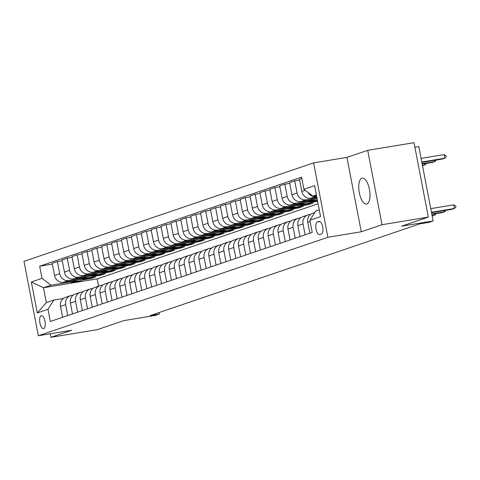 <?xml version="1.0" encoding="UTF-8"?>
<svg xmlns="http://www.w3.org/2000/svg" width="480" height="480" viewBox="0 0 480 480"><rect width="100%" height="100%" fill="white"/><g stroke="black" fill="none" stroke-linecap="round" stroke-linejoin="round"><path stroke-width="0.72" d="M366.852 203.952A13.128 5.286 -99.4 0 0 369.522 189.792A13.128 5.286 -99.4 0 0 362.244 178.128A13.128 5.286 -99.4 0 0 361.896 178.212A13.128 5.286 -99.4 0 0 359.232 192.372A13.128 5.286 -99.4 0 0 366.51 204.036A13.128 5.286 -99.4 0 0 366.852 203.952M43.686 328.566A6.564 2.646 -99.4 0 0 45.018 321.486A6.564 2.646 -99.4 0 0 41.382 315.654A6.564 2.646 -99.4 0 0 41.208 315.696A6.564 2.646 -99.4 0 0 39.876 322.776A6.564 2.646 -99.4 0 0 43.518 328.608A6.564 2.646 -99.4 0 0 43.686 328.566M313.584 162.882L24 261.354L38.328 335.742L327.906 237.27L313.584 162.882L346.926 157.386L361.254 231.774L382.026 224.712L367.698 150.324L346.926 157.386M367.698 150.324L414.012 142.692L428.34 217.08L401.634 226.164L433.128 220.974L418.806 146.58L414.888 147.228M50.226 333.78L50.904 337.308L97.218 329.676L123.918 320.598L155.412 315.408L159.372 314.064L159.078 312.54M382.026 224.712L428.34 217.08M433.128 220.974L429.174 222.318L419.91 223.842L150.108 315.588L159.372 314.064M319.038 221.436L317.298 222.024A6.36 2.562 -99.4 0 0 316.008 228.882A6.36 2.562 -99.4 0 0 319.536 234.534A6.36 2.562 -99.4 0 0 319.698 234.492L321.444 233.898A6.36 2.562 -99.4 0 0 322.734 227.04A6.36 2.562 -99.4 0 0 319.206 221.394A6.36 2.562 -99.4 0 0 319.038 221.436L319.38 221.376M316.38 194.934L312.876 196.122L303.918 189.3L301.572 177.138L39.684 266.196L52.368 264.102M303.918 189.3L314.598 185.67L320.562 216.63L309.882 220.266L315.744 211.002L319.248 209.808M318.084 203.766L97.194 278.88L43.47 287.736L46.338 302.61L53.85 300.054L47.988 309.318L50.334 321.486L312.222 232.428L309.882 220.266M47.988 309.318L37.308 312.954L31.344 281.988L42.03 278.358L39.684 266.196M361.254 231.774L327.906 237.27M50.904 337.308L71.67 330.246L38.328 335.742M53.85 300.054L63.3 298.5M67.758 315.558L65.664 304.674A8.208 7.494 -108.8 0 1 70.428 295.686A8.208 7.494 -108.8 0 1 71.52 295.41L73.194 295.134M77.646 312.198L75.552 301.314A8.208 7.494 -108.8 0 1 80.322 292.32A8.208 7.494 -108.8 0 1 81.414 292.05L83.082 291.774M87.54 308.832L85.44 297.948A8.208 7.494 -108.8 0 1 90.21 288.96A8.208 7.494 -108.8 0 1 91.302 288.684L92.97 288.408M97.428 305.472L95.334 294.588A8.208 7.494 -108.8 0 1 100.098 285.594A8.208 7.494 -108.8 0 1 101.196 285.324L102.864 285.048M107.316 302.106L105.222 291.222A8.208 7.494 -108.8 0 1 109.992 282.234A8.208 7.494 -108.8 0 1 111.084 281.958L112.752 281.682M117.21 298.746L115.11 287.862A8.208 7.494 -108.8 0 1 119.88 278.868A8.208 7.494 -108.8 0 1 120.972 278.598L122.64 278.322M127.098 295.38L125.004 284.496A8.208 7.494 -108.8 0 1 129.768 275.508A8.208 7.494 -108.8 0 1 130.866 275.232L132.534 274.956M136.986 292.02L134.892 281.136A8.208 7.494 -108.8 0 1 139.662 272.142A8.208 7.494 -108.8 0 1 140.754 271.872L142.422 271.596M146.88 288.654L144.78 277.77A8.208 7.494 -108.8 0 1 149.55 268.782A8.208 7.494 -108.8 0 1 150.642 268.506L152.31 268.23M156.768 285.294L154.674 274.404A8.208 7.494 -108.8 0 1 159.438 265.416A8.208 7.494 -108.8 0 1 160.536 265.146L162.204 264.87M166.656 281.928L164.562 271.044A8.208 7.494 -108.8 0 1 169.332 262.056A8.208 7.494 -108.8 0 1 170.424 261.78L172.092 261.504M176.55 278.562L174.45 267.678A8.208 7.494 -108.8 0 1 179.22 258.69A8.208 7.494 -108.8 0 1 180.312 258.42L181.98 258.144M186.438 275.202L184.344 264.318A8.208 7.494 -108.8 0 1 189.108 255.33A8.208 7.494 -108.8 0 1 190.206 255.054L191.874 254.778M196.326 271.836L194.232 260.952A8.208 7.494 -108.8 0 1 199.002 251.964A8.208 7.494 -108.8 0 1 200.094 251.694L201.762 251.418M206.22 268.476L204.12 257.592A8.208 7.494 -108.8 0 1 208.89 248.604A8.208 7.494 -108.8 0 1 209.982 248.328L211.65 248.052M216.108 265.11L214.014 254.226A8.208 7.494 -108.8 0 1 218.784 245.238A8.208 7.494 -108.8 0 1 219.876 244.962L221.544 244.692M225.996 261.75L223.902 250.866A8.208 7.494 -108.8 0 1 228.672 241.878A8.208 7.494 -108.8 0 1 229.764 241.602L231.432 241.326M235.89 258.384L233.79 247.5A8.208 7.494 -108.8 0 1 238.56 238.512A8.208 7.494 -108.8 0 1 239.652 238.236L241.32 237.966M245.778 255.024L243.684 244.14A8.208 7.494 -108.8 0 1 248.454 235.152A8.208 7.494 -108.8 0 1 249.546 234.876L251.214 234.6M255.666 251.658L253.572 240.774A8.208 7.494 -108.8 0 1 258.342 231.786A8.208 7.494 -108.8 0 1 259.434 231.51L261.102 231.24M265.56 248.298L263.46 237.414A8.208 7.494 -108.8 0 1 268.23 228.426A8.208 7.494 -108.8 0 1 269.322 228.15L270.99 227.874M275.448 244.932L273.354 234.048A8.208 7.494 -108.8 0 1 278.124 225.06A8.208 7.494 -108.8 0 1 279.216 224.784L280.884 224.514M285.342 241.572L283.242 230.688A8.208 7.494 -108.8 0 1 288.012 221.694A8.208 7.494 -108.8 0 1 289.104 221.424L290.772 221.148M295.23 238.206L293.136 227.322A8.208 7.494 -108.8 0 1 297.9 218.334A8.208 7.494 -108.8 0 1 298.992 218.058L300.666 217.782M305.118 234.846L303.024 223.962A8.208 7.494 -108.8 0 1 307.794 214.968A8.208 7.494 -108.8 0 1 308.886 214.698L310.554 214.422M97.194 278.88L98.586 286.11M316.494 195.528L312.876 196.122M316.65 196.332L315.912 196.458A8.208 7.494 -108.8 0 1 307.974 192.39M316.818 197.208L310.77 198.204A8.208 7.494 -108.8 0 1 301.806 191.382L299.466 179.22L301.824 178.416M316.974 198.012L306.018 199.818A8.208 7.494 -108.8 0 1 297.06 192.996L294.72 180.834L299.622 180.024M317.142 198.888L300.876 201.57A8.208 7.494 -108.8 0 1 291.918 194.748L289.578 182.58L294.72 180.834M307.452 201.318L296.13 203.184A8.208 7.494 -108.8 0 1 287.172 196.362L284.826 184.194L289.728 183.39M317.466 200.568L315.654 200.868M310.35 201.738L290.988 204.93A8.208 7.494 -108.8 0 1 282.03 198.108L279.684 185.946L284.826 184.194M317.622 201.372L310.464 202.554M297.558 204.678L286.242 206.544A8.208 7.494 -108.8 0 1 277.278 199.722L274.938 187.56L279.84 186.75M308.244 203.82L308.4 204.624L313.146 203.01L305.76 204.228M300.456 205.104L281.094 208.296A8.208 7.494 -108.8 0 1 272.136 201.474L269.796 189.306L274.938 187.56M308.4 204.624L300.576 205.914M287.67 208.044L276.348 209.91A8.208 7.494 -108.8 0 1 267.39 203.088L265.05 190.92L269.952 190.116M298.356 207.186L298.512 207.99L303.258 206.376L295.872 207.594M290.568 208.464L271.206 211.656A8.208 7.494 -108.8 0 1 262.248 204.834L259.908 192.672L265.05 190.92M298.512 207.99L290.682 209.28M277.776 211.404L266.46 213.27A8.208 7.494 -108.8 0 1 257.502 206.448L255.156 194.286L260.058 193.476M288.462 210.546L288.618 211.35L293.364 209.736L285.984 210.954M280.68 211.83L261.318 215.022A8.208 7.494 -108.8 0 1 252.36 208.2L250.014 196.032L255.156 194.286M288.618 211.35L280.794 212.64M267.888 214.77L256.572 216.636A8.208 7.494 -108.8 0 1 247.608 209.814L245.268 197.646L250.17 196.842M278.574 213.912L278.73 214.716L283.476 213.102L276.09 214.32M270.786 215.19L251.424 218.382A8.208 7.494 -108.8 0 1 242.466 211.56L240.126 199.398L245.268 197.646M278.73 214.716L270.9 216.006M258 218.13L246.678 219.996A8.208 7.494 -108.8 0 1 237.72 213.174L235.38 201.012L240.282 200.202M268.686 217.272L268.836 218.076L273.588 216.462L266.202 217.68M260.898 218.556L241.536 221.748A8.208 7.494 -108.8 0 1 232.578 214.926L230.232 202.758L235.38 201.012M268.836 218.076L261.012 219.366M248.106 221.496L236.79 223.362A8.208 7.494 -108.8 0 1 227.832 216.54L225.486 204.378L230.388 203.568M258.792 220.638L258.948 221.442L263.694 219.828L256.314 221.046M251.01 221.916L231.648 225.108A8.208 7.494 -108.8 0 1 222.69 218.286L220.344 206.124L225.486 204.378M258.948 221.442L251.124 222.732M238.218 224.856L226.902 226.722A8.208 7.494 -108.8 0 1 217.938 219.9L215.598 207.738L220.5 206.928M248.904 223.998L249.06 224.808L253.806 223.188L246.42 224.406M241.116 225.282L221.754 228.474A8.208 7.494 -108.8 0 1 212.796 221.652L210.456 209.49L215.598 207.738M249.06 224.808L241.23 226.092M228.33 228.222L217.008 230.088A8.208 7.494 -108.8 0 1 208.05 223.266L205.71 211.104L210.612 210.294M239.016 227.364L239.166 228.168L243.918 226.554L236.532 227.772M231.228 228.642L211.866 231.834A8.208 7.494 -108.8 0 1 202.908 225.012L200.562 212.85L205.71 211.104M239.166 228.168L231.342 229.458M218.436 231.582L207.12 233.448A8.208 7.494 -108.8 0 1 198.162 226.626L195.816 214.464L200.718 213.654M229.122 230.724L229.278 231.534L234.024 229.92L226.644 231.132M221.334 232.008L201.978 235.2A8.208 7.494 -108.8 0 1 193.02 228.378L190.674 216.216L195.816 214.464M229.278 231.534L221.454 232.824M208.548 234.948L197.226 236.814A8.208 7.494 -108.8 0 1 188.268 229.992L185.928 217.83L190.83 217.02M219.234 234.09L219.39 234.894L224.136 233.28L216.75 234.498M211.446 235.374L192.084 238.56A8.208 7.494 -108.8 0 1 183.126 231.738L180.786 219.576L185.928 217.83M219.39 234.894L211.56 236.184M198.66 238.308L187.338 240.174A8.208 7.494 -108.8 0 1 178.38 233.352L176.04 221.19L180.942 220.38M209.346 237.45L209.496 238.26L214.248 236.646L206.862 237.858M201.558 238.734L182.196 241.926A8.208 7.494 -108.8 0 1 173.238 235.104L170.892 222.942L176.04 221.19M209.496 238.26L201.672 239.55M188.766 241.674L177.45 243.54A8.208 7.494 -108.8 0 1 168.492 236.718L166.146 224.556L171.048 223.746M199.452 240.816L199.608 241.62L204.354 240.006L196.968 241.224M191.664 242.1L172.308 245.286A8.208 7.494 -108.8 0 1 163.344 238.464L161.004 226.302L166.146 224.556M199.608 241.62L191.784 242.91M178.878 245.034L167.556 246.9A8.208 7.494 -108.8 0 1 158.598 240.084L156.258 227.916L161.16 227.112M189.564 244.176L189.72 244.986L194.466 243.372L187.08 244.584M181.776 245.46L162.414 248.652A8.208 7.494 -108.8 0 1 153.456 241.83L151.116 229.668L156.258 227.916M189.72 244.986L181.89 246.276M168.99 248.4L157.668 250.266A8.208 7.494 -108.8 0 1 148.71 243.444L146.364 231.282L151.272 230.472M179.67 247.542L179.826 248.346L184.578 246.732L177.192 247.95M171.888 248.826L152.526 252.012A8.208 7.494 -108.8 0 1 143.568 245.19L141.222 233.028L146.364 231.282M179.826 248.346L172.002 249.636M159.096 251.766L147.78 253.626A8.208 7.494 -108.8 0 1 138.822 246.81L136.476 234.642L141.378 233.838M169.782 250.902L169.938 251.712L174.684 250.098L167.298 251.31M161.994 252.186L142.638 255.378A8.208 7.494 -108.8 0 1 133.674 248.556L131.334 236.394L136.476 234.642M169.938 251.712L162.114 253.002M149.208 255.126L137.886 256.992A8.208 7.494 -108.8 0 1 128.928 250.17L126.588 238.008L131.49 237.198M159.894 254.268L160.05 255.072L164.796 253.458L157.41 254.676M152.106 255.552L132.744 258.738A8.208 7.494 -108.8 0 1 123.786 251.922L121.446 239.754L126.588 238.008M160.05 255.072L152.22 256.362M139.32 258.492L127.998 260.352A8.208 7.494 -108.8 0 1 119.04 253.536L116.694 241.368L121.602 240.564M150 257.628L150.156 258.438L154.908 256.824L147.522 258.036M142.218 258.912L122.856 262.104A8.208 7.494 -108.8 0 1 113.898 255.282L111.552 243.12L116.694 241.368M150.156 258.438L142.332 259.728M129.426 261.852L118.11 263.718A8.208 7.494 -108.8 0 1 109.152 256.896L106.806 244.734L111.708 243.924M140.112 260.994L140.268 261.798L145.014 260.184L137.628 261.402M132.324 262.278L112.968 265.464A8.208 7.494 -108.8 0 1 104.004 258.648L101.664 246.48L106.806 244.734M140.268 261.798L132.444 263.088M119.538 265.218L108.216 267.078A8.208 7.494 -108.8 0 1 99.258 260.262L96.918 248.094L101.82 247.29M130.224 264.354L130.38 265.164L135.126 263.55L127.74 264.768M122.436 265.638L103.074 268.83A8.208 7.494 -108.8 0 1 94.116 262.008L91.776 249.846L96.918 248.094M130.38 265.164L122.55 266.454M109.65 268.578L98.328 270.444A8.208 7.494 -108.8 0 1 89.37 263.622L87.024 251.46L91.926 250.65M120.33 267.72L120.486 268.524L125.232 266.91L117.852 268.128M112.548 269.004L93.186 272.19A8.208 7.494 -108.8 0 1 84.228 265.374L81.882 253.206L87.024 251.46M120.486 268.524L112.662 269.814M99.756 271.944L88.44 273.81A8.208 7.494 -108.8 0 1 79.476 266.988L77.136 254.82L82.038 254.016M110.442 271.08L110.598 271.89L115.344 270.276L107.958 271.494M102.654 272.364L83.292 275.556A8.208 7.494 -108.8 0 1 74.334 268.734L71.994 256.572L77.136 254.82M110.598 271.89L102.774 273.18M89.868 275.304L78.546 277.17A8.208 7.494 -108.8 0 1 69.588 270.348L67.248 258.186L72.15 257.376M100.554 274.446L100.71 275.25L105.456 273.636L98.07 274.854M92.766 275.73L73.404 278.922A8.208 7.494 -108.8 0 1 64.446 272.1L62.106 259.932L67.248 258.186M100.71 275.25L92.88 276.54M79.974 278.67L68.658 280.536A8.208 7.494 -108.8 0 1 59.7 273.714L57.354 261.546L62.256 260.742M90.66 277.806L90.816 278.616L95.562 277.002L88.182 278.22M82.878 279.09L63.516 282.282A8.208 7.494 -108.8 0 1 54.558 275.46L52.212 263.298L57.354 261.546M90.816 278.616L82.992 279.906M70.086 282.03L50.988 285.18L43.47 287.736L31.344 281.988M309.864 233.232L307.77 222.348A8.208 7.494 -108.8 0 1 312.54 213.354L314.718 212.616M299.976 236.592L297.882 225.708A8.208 7.494 -108.8 0 1 302.652 216.72L307.794 214.968M290.088 239.958L287.988 229.074A8.208 7.494 -108.8 0 1 292.758 220.08L297.9 218.334M280.194 243.318L278.1 232.434A8.208 7.494 -108.8 0 1 282.87 223.446L288.012 221.694M270.306 246.684L268.212 235.8A8.208 7.494 -108.8 0 1 272.976 226.806L278.124 225.06M260.418 250.044L258.318 239.16A8.208 7.494 -108.8 0 1 263.088 230.172L268.23 228.426M250.524 253.41L248.43 242.526A8.208 7.494 -108.8 0 1 253.2 233.532L258.342 231.786M240.636 256.77L238.542 245.886A8.208 7.494 -108.8 0 1 243.306 236.898L248.454 235.152M230.748 260.136L228.648 249.252A8.208 7.494 -108.8 0 1 233.418 240.264L238.56 238.512M220.854 263.496L218.76 252.612A8.208 7.494 -108.8 0 1 223.53 243.624L228.672 241.878M210.966 266.862L208.872 255.978A8.208 7.494 -108.8 0 1 213.636 246.99L218.784 245.238M201.078 270.222L198.978 259.338A8.208 7.494 -108.8 0 1 203.748 250.35L208.89 248.604M191.184 273.588L189.09 262.704A8.208 7.494 -108.8 0 1 193.86 253.716L199.002 251.964M181.296 276.948L179.202 266.064A8.208 7.494 -108.8 0 1 183.966 257.076L189.108 255.33M171.408 280.314L169.308 269.43A8.208 7.494 -108.8 0 1 174.078 260.442L179.22 258.69M161.514 283.674L159.42 272.79A8.208 7.494 -108.8 0 1 164.19 263.802L169.332 262.056M151.626 287.04L149.532 276.156A8.208 7.494 -108.8 0 1 154.296 267.168L159.438 265.416M141.732 290.406L139.638 279.516A8.208 7.494 -108.8 0 1 144.408 270.528L149.55 268.782M131.844 293.766L129.75 282.882A8.208 7.494 -108.8 0 1 134.52 273.894L139.662 272.142M121.956 297.132L119.856 286.248A8.208 7.494 -108.8 0 1 124.626 277.254L129.768 275.508M112.062 300.492L109.968 289.608A8.208 7.494 -108.8 0 1 114.738 280.62L119.88 278.868M102.174 303.858L100.08 292.974A8.208 7.494 -108.8 0 1 104.85 283.98L109.992 282.234M92.286 307.218L90.186 296.334A8.208 7.494 -108.8 0 1 94.956 287.346L100.098 285.594M82.392 310.584L80.298 299.7A8.208 7.494 -108.8 0 1 85.068 290.706L90.21 288.96M72.504 313.944L70.41 303.06A8.208 7.494 -108.8 0 1 75.18 294.072L80.322 292.32M42.03 278.358L50.988 285.18M62.616 317.31L60.516 306.426A8.208 7.494 -108.8 0 1 65.286 297.432L70.428 295.686M37.308 312.954L46.338 302.61M431.454 212.262L454.476 208.47L452.1 209.274L431.532 212.664M455.886 206.16L456 206.766L454.476 208.47L453.78 204.852L455.886 206.16M430.752 208.644L453.78 204.852M421.848 162.402L442.422 159.012L444.798 158.202L421.77 162M444.102 154.584L446.202 155.898L446.322 156.504L444.798 158.202L444.102 154.584L421.074 158.382M431.778 213.942L444.588 211.83L442.212 212.64L431.85 214.344M445.968 210.288L444.588 211.83L444.342 210.558M432.096 215.622L434.694 215.196L432.174 216.024M436.08 213.648L434.694 215.196L434.448 213.918M315.636 197.4A15.69 14.334 71.2 0 0 316.944 197.844M422.172 164.082L432.534 162.378L434.904 161.568L422.094 163.68M436.29 160.02L434.904 161.568L434.658 160.29M305.748 200.766A15.69 14.334 71.2 0 0 315.114 201.048L316.614 200.538A15.69 14.334 71.2 0 0 317.088 200.37M311.088 199.884A15.69 14.334 71.2 0 0 317.388 200.154M307.74 200.436A15.69 14.334 71.2 0 0 316.614 200.538M317.412 200.268A15.69 14.334 -108.8 0 1 309.018 200.226M422.496 165.762L425.016 164.928L422.418 165.36M426.402 163.386L425.016 164.928L424.77 163.656M295.854 204.126A15.69 14.334 71.2 0 0 305.22 204.414L306.726 203.904A15.69 14.334 71.2 0 0 307.194 203.73M301.194 203.25A15.69 14.334 71.2 0 0 309.18 203.07A15.69 14.334 71.2 0 0 312.024 201.702M297.852 203.802A15.69 14.334 71.2 0 0 306.726 203.904M309.18 203.07L307.674 203.58A15.69 14.334 -108.8 0 1 299.13 203.586M285.966 207.492A15.69 14.334 71.2 0 0 295.332 207.774L296.832 207.264A15.69 14.334 71.2 0 0 297.306 207.096M291.306 206.61A15.69 14.334 71.2 0 0 299.286 206.43A15.69 14.334 71.2 0 0 302.13 205.062M287.958 207.162A15.69 14.334 71.2 0 0 296.832 207.264M299.286 206.43L297.786 206.94A15.69 14.334 -108.8 0 1 289.236 206.952M276.078 210.852A15.69 14.334 71.2 0 0 285.438 211.14L286.944 210.63A15.69 14.334 71.2 0 0 287.418 210.456M281.412 209.976A15.69 14.334 71.2 0 0 289.398 209.796A15.69 14.334 71.2 0 0 292.242 208.428M278.07 210.528A15.69 14.334 71.2 0 0 286.944 210.63M289.398 209.796L287.892 210.306A15.69 14.334 -108.8 0 1 279.348 210.312M266.184 214.218A15.69 14.334 71.2 0 0 275.55 214.5L277.056 213.99A15.69 14.334 71.2 0 0 277.524 213.822M271.524 213.336A15.69 14.334 71.2 0 0 279.504 213.156A15.69 14.334 71.2 0 0 282.354 211.788M268.182 213.888A15.69 14.334 71.2 0 0 277.056 213.99M279.504 213.156L278.004 213.666A15.69 14.334 -108.8 0 1 269.46 213.678M256.296 217.578A15.69 14.334 71.2 0 0 265.662 217.866L267.162 217.356A15.69 14.334 71.2 0 0 267.636 217.182M261.636 216.702A15.69 14.334 71.2 0 0 269.616 216.522A15.69 14.334 71.2 0 0 272.46 215.154M258.288 217.254A15.69 14.334 71.2 0 0 267.162 217.356M269.616 216.522L268.116 217.032A15.69 14.334 -108.8 0 1 259.566 217.044M246.408 220.944A15.69 14.334 71.2 0 0 255.768 221.226L257.274 220.716A15.69 14.334 71.2 0 0 257.748 220.548M251.742 220.062A15.69 14.334 71.2 0 0 259.728 219.882A15.69 14.334 71.2 0 0 262.572 218.514M248.4 220.614A15.69 14.334 71.2 0 0 257.274 220.716M259.728 219.882L258.222 220.392A15.69 14.334 -108.8 0 1 249.678 220.404M236.514 224.304A15.69 14.334 71.2 0 0 245.88 224.592L247.386 224.082A15.69 14.334 71.2 0 0 247.854 223.908M241.854 223.428A15.69 14.334 71.2 0 0 249.834 223.248A15.69 14.334 71.2 0 0 252.684 221.88M238.512 223.98A15.69 14.334 71.2 0 0 247.386 224.082M249.834 223.248L248.334 223.758A15.69 14.334 -108.8 0 1 239.79 223.77M226.626 227.67A15.69 14.334 71.2 0 0 235.992 227.952L237.492 227.442A15.69 14.334 71.2 0 0 237.966 227.274M231.966 226.788A15.69 14.334 71.2 0 0 239.946 226.608A15.69 14.334 71.2 0 0 242.79 225.24M228.618 227.34A15.69 14.334 71.2 0 0 237.492 227.442M239.946 226.608L238.446 227.118A15.69 14.334 -108.8 0 1 229.896 227.13M216.738 231.03A15.69 14.334 71.2 0 0 226.098 231.318L227.604 230.808A15.69 14.334 71.2 0 0 228.078 230.634M222.072 230.154A15.69 14.334 71.2 0 0 230.058 229.974A15.69 14.334 71.2 0 0 232.902 228.606M218.73 230.706A15.69 14.334 71.2 0 0 227.604 230.808M230.058 229.974L228.552 230.484A15.69 14.334 -108.8 0 1 220.008 230.496M206.844 234.396A15.69 14.334 71.2 0 0 216.21 234.678L217.716 234.168A15.69 14.334 71.2 0 0 218.184 234M212.184 233.514A15.69 14.334 71.2 0 0 220.164 233.334A15.69 14.334 71.2 0 0 223.014 231.966M208.836 234.066A15.69 14.334 71.2 0 0 217.716 234.168M220.164 233.334L218.664 233.844A15.69 14.334 -108.8 0 1 210.12 233.856M196.956 237.762A15.69 14.334 71.2 0 0 206.322 238.044L207.822 237.534A15.69 14.334 71.2 0 0 208.296 237.36M202.296 236.88A15.69 14.334 71.2 0 0 210.276 236.7A15.69 14.334 71.2 0 0 213.12 235.332M198.948 237.432A15.69 14.334 71.2 0 0 207.822 237.534M210.276 236.7L208.77 237.21A15.69 14.334 -108.8 0 1 200.226 237.222M187.068 241.122A15.69 14.334 71.2 0 0 196.428 241.41L197.934 240.894A15.69 14.334 71.2 0 0 198.408 240.726M192.402 240.24A15.69 14.334 71.2 0 0 200.388 240.06A15.69 14.334 71.2 0 0 203.232 238.692M189.06 240.792A15.69 14.334 71.2 0 0 197.934 240.894M200.388 240.06L198.882 240.576A15.69 14.334 -108.8 0 1 190.338 240.582M177.174 244.488A15.69 14.334 71.2 0 0 186.54 244.77L188.046 244.26A15.69 14.334 71.2 0 0 188.514 244.086M182.514 243.606A15.69 14.334 71.2 0 0 190.494 243.426A15.69 14.334 71.2 0 0 193.338 242.058M179.166 244.158A15.69 14.334 71.2 0 0 188.046 244.26M190.494 243.426L188.994 243.936A15.69 14.334 -108.8 0 1 180.45 243.948M167.286 247.848A15.69 14.334 71.2 0 0 176.652 248.136L178.152 247.62A15.69 14.334 71.2 0 0 178.626 247.452M172.626 246.966A15.69 14.334 71.2 0 0 180.606 246.786A15.69 14.334 71.2 0 0 183.45 245.418M169.278 247.518A15.69 14.334 71.2 0 0 178.152 247.62M180.606 246.786L179.1 247.302A15.69 14.334 -108.8 0 1 170.556 247.308M157.398 251.214A15.69 14.334 71.2 0 0 166.758 251.496L168.264 250.986A15.69 14.334 71.2 0 0 168.732 250.812M162.732 250.332A15.69 14.334 71.2 0 0 170.718 250.152A15.69 14.334 71.2 0 0 173.562 248.784M159.39 250.884A15.69 14.334 71.2 0 0 168.264 250.986M170.718 250.152L169.212 250.662A15.69 14.334 -108.8 0 1 160.668 250.674M147.504 254.574A15.69 14.334 71.2 0 0 156.87 254.862L158.376 254.346A15.69 14.334 71.2 0 0 158.844 254.178M152.844 253.698A15.69 14.334 71.2 0 0 160.824 253.512A15.69 14.334 71.2 0 0 163.668 252.144M149.496 254.244A15.69 14.334 71.2 0 0 158.376 254.346M160.824 253.512L159.324 254.028A15.69 14.334 -108.8 0 1 150.78 254.034M137.616 257.94A15.69 14.334 71.2 0 0 146.982 258.222L148.482 257.712A15.69 14.334 71.2 0 0 148.956 257.544M142.956 257.058A15.69 14.334 71.2 0 0 150.936 256.878A15.69 14.334 71.2 0 0 153.78 255.51M139.608 257.61A15.69 14.334 71.2 0 0 148.482 257.712M150.936 256.878L149.43 257.388A15.69 14.334 -108.8 0 1 140.886 257.4M127.728 261.3A15.69 14.334 71.2 0 0 137.088 261.588L138.594 261.072A15.69 14.334 71.2 0 0 139.062 260.904M133.062 260.424A15.69 14.334 71.2 0 0 141.048 260.238A15.69 14.334 71.2 0 0 143.892 258.87M129.72 260.97A15.69 14.334 71.2 0 0 138.594 261.072M141.048 260.238L139.542 260.754A15.69 14.334 -108.8 0 1 130.998 260.76M117.834 264.666A15.69 14.334 71.2 0 0 127.2 264.948L128.7 264.438A15.69 14.334 71.2 0 0 129.174 264.27M123.174 263.784A15.69 14.334 71.2 0 0 131.154 263.604A15.69 14.334 71.2 0 0 133.998 262.236M119.826 264.336A15.69 14.334 71.2 0 0 128.7 264.438M131.154 263.604L129.654 264.114A15.69 14.334 -108.8 0 1 121.11 264.126M107.946 268.026A15.69 14.334 71.2 0 0 117.312 268.314L118.812 267.798A15.69 14.334 71.2 0 0 119.286 267.63M113.286 267.15A15.69 14.334 71.2 0 0 121.266 266.964A15.69 14.334 71.2 0 0 124.11 265.596M109.938 267.696A15.69 14.334 71.2 0 0 118.812 267.798M121.266 266.964L119.76 267.48A15.69 14.334 -108.8 0 1 111.216 267.486M98.058 271.392A15.69 14.334 71.2 0 0 107.418 271.674L108.924 271.164A15.69 14.334 71.2 0 0 109.392 270.996M103.392 270.51A15.69 14.334 71.2 0 0 111.378 270.33A15.69 14.334 71.2 0 0 114.222 268.962M100.05 271.062A15.69 14.334 71.2 0 0 108.924 271.164M111.378 270.33L109.872 270.84A15.69 14.334 -108.8 0 1 101.328 270.852M88.164 274.752A15.69 14.334 71.2 0 0 97.53 275.04L99.03 274.53A15.69 14.334 71.2 0 0 99.504 274.356M93.504 273.876A15.69 14.334 71.2 0 0 101.484 273.696A15.69 14.334 71.2 0 0 104.328 272.322M90.156 274.422A15.69 14.334 71.2 0 0 99.03 274.53M101.484 273.696L99.984 274.206A15.69 14.334 -108.8 0 1 91.44 274.212M78.276 278.118A15.69 14.334 71.2 0 0 87.642 278.4L89.142 277.89A15.69 14.334 71.2 0 0 89.616 277.722M83.61 277.236A15.69 14.334 71.2 0 0 91.596 277.056A15.69 14.334 71.2 0 0 94.44 275.688M80.268 277.788A15.69 14.334 71.2 0 0 89.142 277.89M91.596 277.056L90.09 277.566A15.69 14.334 -108.8 0 1 81.546 277.578M68.382 281.478A15.69 14.334 71.2 0 0 77.748 281.766L79.254 281.256A15.69 14.334 71.2 0 0 79.722 281.082M73.722 280.602A15.69 14.334 71.2 0 0 81.708 280.422A15.69 14.334 71.2 0 0 84.552 279.048M70.38 281.154A15.69 14.334 71.2 0 0 79.254 281.256M81.708 280.422L80.202 280.932A15.69 14.334 -108.8 0 1 71.658 280.938M310.77 198.204L315.912 196.458M300.876 201.57L306.018 199.818M290.988 204.93L296.13 203.184M281.094 208.296L286.242 206.544M271.206 211.656L276.348 209.91M261.318 215.022L266.46 213.27M251.424 218.382L256.572 216.636M241.536 221.748L246.678 219.996M231.648 225.108L236.79 223.362M221.754 228.474L226.902 226.722M211.866 231.834L217.008 230.088M201.978 235.2L207.12 233.448M192.084 238.56L197.226 236.814M182.196 241.926L187.338 240.174M172.308 245.286L177.45 243.54M162.414 248.652L167.556 246.9M152.526 252.012L157.668 250.266M142.638 255.378L147.78 253.626M132.744 258.738L137.886 256.992M122.856 262.104L127.998 260.352M112.968 265.464L118.11 263.718M103.074 268.83L108.216 267.078M93.186 272.19L98.328 270.444M83.292 275.556L88.44 273.81M73.404 278.922L78.546 277.17M63.516 282.282L68.658 280.536M301.806 191.382L305.154 190.242M307.77 222.348L310.128 221.544M297.882 225.708L303.024 223.962M291.918 194.748L297.06 192.996M287.988 229.074L293.136 227.322M282.03 198.108L287.172 196.362M278.1 232.434L283.242 230.688M272.136 201.474L277.278 199.722M268.212 235.8L273.354 234.048M262.248 204.834L267.39 203.088M258.318 239.16L263.46 237.414M252.36 208.2L257.502 206.448M248.43 242.526L253.572 240.774M242.466 211.56L247.608 209.814M238.542 245.886L243.684 244.14M232.578 214.926L237.72 213.174M228.648 249.252L233.79 247.5M222.69 218.286L227.832 216.54M218.76 252.612L223.902 250.866M212.796 221.652L217.938 219.9M208.872 255.978L214.014 254.226M202.908 225.012L208.05 223.266M198.978 259.338L204.12 257.592M193.02 228.378L198.162 226.626M189.09 262.704L194.232 260.952M183.126 231.738L188.268 229.992M179.202 266.064L184.344 264.318M173.238 235.104L178.38 233.352M169.308 269.43L174.45 267.678M163.344 238.464L168.492 236.718M159.42 272.79L164.562 271.044M153.456 241.83L158.598 240.084M149.532 276.156L154.674 274.404M143.568 245.19L148.71 243.444M139.638 279.516L144.78 277.77M133.674 248.556L138.822 246.81M129.75 282.882L134.892 281.136M123.786 251.922L128.928 250.17M119.856 286.248L125.004 284.496M113.898 255.282L119.04 253.536M109.968 289.608L115.11 287.862M104.004 258.648L109.152 256.896M100.08 292.974L105.222 291.222M94.116 262.008L99.258 260.262M90.186 296.334L95.334 294.588M84.228 265.374L89.37 263.622M80.298 299.7L85.44 297.948M74.334 268.734L79.476 266.988M70.41 303.06L75.552 301.314M64.446 272.1L69.588 270.348M60.516 306.426L65.664 304.674M54.558 275.46L59.7 273.714M320.046 221.574L317.298 222.024"/></g></svg>

